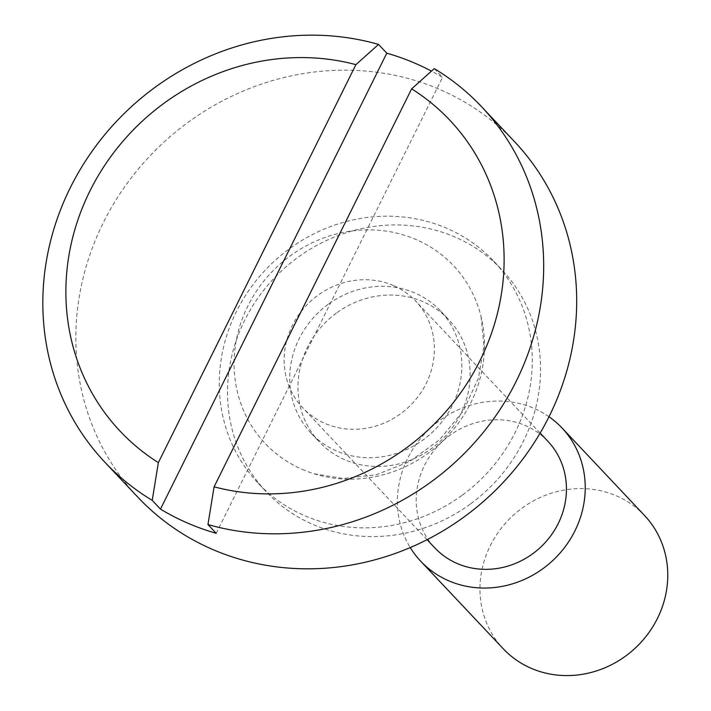 <?xml version="1.0" encoding="UTF-8"?>
<svg xmlns="http://www.w3.org/2000/svg" width="711" height="711" viewBox="0 0 711 711"><rect width="100%" height="100%" fill="white"/><g stroke="black" fill="none" stroke-linecap="round" stroke-linejoin="round"><path stroke-width="0.53" stroke-dasharray="3.56 2.67" d="M547.852 441.255A77.695 72.131 -43.3 0 0 525.545 425.622A77.695 72.131 -43.3 0 0 432.084 453.049A77.695 72.131 -43.3 0 0 434.794 547.852M393.494 285.582A77.695 72.131 -43.3 0 0 300.033 313.009A77.695 72.131 -43.3 0 0 302.744 407.812A77.695 72.131 -43.3 0 0 325.06 423.445A77.695 72.131 -43.3 0 0 418.521 396.018A77.695 72.131 -43.3 0 0 415.802 301.215A77.695 72.131 -43.3 0 0 393.494 285.582M548.999 416.717A97.114 90.164 -43.3 0 0 534.094 408.39A97.114 90.164 -43.3 0 0 423.098 435.514A97.114 90.164 -43.3 0 0 410.238 547.568M302.246 469.393A129.491 120.212 -43.3 0 0 314.253 473.837A129.491 120.212 -43.3 0 0 441.744 441.975A129.491 120.212 -43.3 0 0 481.045 316.573A129.491 120.212 -43.3 0 0 416.308 239.625A129.491 120.212 -43.3 0 0 247.81 306.103A129.491 120.212 -43.3 0 0 302.246 469.393M644.513 515.457A97.114 90.164 -43.3 0 0 616.624 495.923A97.114 90.164 -43.3 0 0 499.797 530.202A97.114 90.164 -43.3 0 0 503.192 648.708M514.693 141.836A258.982 240.434 -43.3 0 0 440.322 89.728A258.982 240.434 -43.3 0 0 128.789 181.154A258.982 240.434 -43.3 0 0 137.836 497.167M434.279 68.62L442.535 77.375A258.982 240.434 -43.3 0 0 431.479 71.127M216.206 533.312L442.535 77.375M462.488 495.007A161.859 150.27 -43.3 0 0 493.55 260.973A161.859 150.27 -43.3 0 0 289.075 249.028A161.859 150.27 -43.3 0 0 258.013 483.062A161.859 150.27 -43.3 0 0 462.488 495.007M470.744 503.752A161.859 150.27 -43.3 0 0 501.797 269.727A161.859 150.27 -43.3 0 0 297.322 257.782A161.859 150.27 -43.3 0 0 266.27 491.816A161.859 150.27 -43.3 0 0 470.744 503.752M336.347 313.124A89.026 82.645 -43.3 0 0 319.266 441.842A89.026 82.645 -43.3 0 0 431.728 448.41A89.026 82.645 -43.3 0 0 448.81 319.692A89.026 82.645 -43.3 0 0 336.347 313.124M328.091 304.379A89.026 82.645 -43.3 0 0 311.009 433.088A89.026 82.645 -43.3 0 0 423.472 439.656A89.026 82.645 -43.3 0 0 440.553 310.947A89.026 82.645 -43.3 0 0 328.091 304.379M427.08 539.676L302.744 407.812M540.138 433.079L415.802 301.215M314.253 473.837L343.324 478.494L376.003 474.824L409.332 461.75L439.594 439.727L463.368 410.816L478.387 378.305L483.978 345.884L481.045 316.573M493.55 260.973L501.797 269.727M258.013 483.062L266.27 491.816M440.553 310.947L448.81 319.692M311.009 433.088L319.266 441.842"/><path stroke-width="1.07" d="M427.08 539.676L434.794 547.852A77.695 72.131 -43.3 0 0 457.111 563.485A77.695 72.131 -43.3 0 0 550.563 536.058A77.695 72.131 -43.3 0 0 547.852 441.255L540.138 433.079M410.238 547.568A97.114 90.164 -43.3 0 0 420.663 561.183A97.114 90.164 -43.3 0 0 448.552 580.718A97.114 90.164 -43.3 0 0 565.378 546.439A97.114 90.164 -43.3 0 0 561.983 427.933A97.114 90.164 -43.3 0 0 548.999 416.717M420.663 561.183L503.192 648.708A97.114 90.164 -43.3 0 0 531.081 668.251A97.114 90.164 -43.3 0 0 647.908 633.963A97.114 90.164 -43.3 0 0 644.513 515.457L561.983 427.933M104.828 462.159A258.982 240.434 136.7 0 1 86.52 159.406A258.982 240.434 136.7 0 1 378.545 44.42L355.909 64.648L158.357 462.621L152.216 500.357A258.982 240.434 136.7 0 1 104.828 462.159L137.836 497.167A258.982 240.434 -43.3 0 0 212.207 549.274A258.982 240.434 -43.3 0 0 523.74 457.848A258.982 240.434 -43.3 0 0 514.693 141.836L481.676 106.819A258.982 240.434 136.7 0 1 499.984 409.58A258.982 240.434 136.7 0 1 207.959 524.558L214.091 486.822L411.642 88.848L434.279 68.62A258.982 240.434 136.7 0 1 481.676 106.819M152.216 500.357L160.473 509.112A258.982 240.434 -43.3 0 0 187.446 523.012A258.982 240.434 -43.3 0 0 216.206 533.312L207.959 524.558M431.479 71.127A258.982 240.434 -43.3 0 0 415.562 63.475A258.982 240.434 -43.3 0 0 386.802 53.174L378.545 44.42M386.802 53.174L160.473 509.112M355.909 64.648A226.605 210.376 -43.3 0 0 89.924 191.019A226.605 210.376 -43.3 0 0 158.357 462.621M214.091 486.822A226.605 210.376 -43.3 0 0 480.067 360.45A226.605 210.376 -43.3 0 0 411.642 88.848"/></g></svg>
